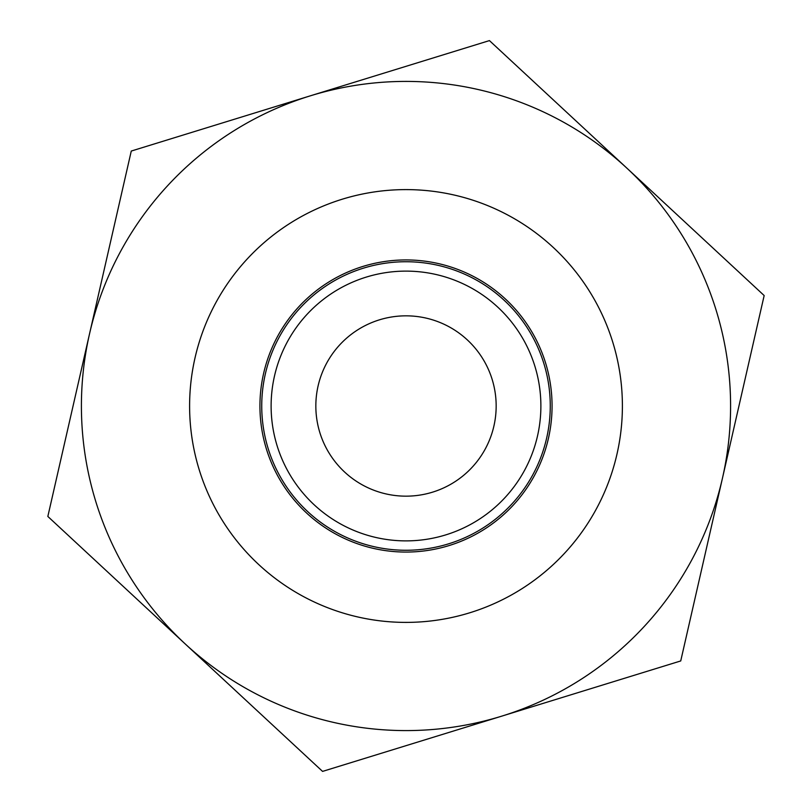 <?xml version="1.0" encoding="UTF-8"?>
<svg xmlns="http://www.w3.org/2000/svg" width="812" height="812" viewBox="0 0 812 812"><rect width="100%" height="100%" fill="white"/><g stroke="black" fill="none" stroke-linecap="round" stroke-linejoin="round"><path stroke-width="1.22" d="M310.346 95.826A324.587 324.587 0 0 0 185.207 643.926A324.587 324.587 0 0 0 722.447 478.248A324.587 324.587 0 0 0 310.346 95.826L489.433 40.6L764.163 295.548L680.73 660.948L322.567 771.4L47.837 516.452L131.27 151.052L310.346 95.826M326.607 204.695A216.388 216.388 0 0 1 607.305 326.607A216.388 216.388 0 0 1 485.393 607.305A216.388 216.388 0 0 1 204.695 485.393A216.388 216.388 0 0 1 326.607 204.695M352.408 270.122A146.069 146.069 0 0 1 541.878 352.408A146.069 146.069 0 0 1 459.592 541.878A146.069 146.069 0 0 1 270.122 459.592A146.069 146.069 0 0 1 352.408 270.122M610.198 334.382A216.388 216.388 0 0 0 334.382 201.802A216.388 216.388 0 0 0 201.802 477.618A216.388 216.388 0 0 0 477.618 610.198A216.388 216.388 0 0 0 610.198 334.382M550.262 406A144.262 144.262 0 0 1 406 550.262A144.262 144.262 0 0 1 261.738 406A144.262 144.262 0 0 1 406 261.738A144.262 144.262 0 0 1 550.262 406M540.883 406A134.883 134.883 0 0 1 406 540.883A134.883 134.883 0 0 1 271.117 406A134.883 134.883 0 0 1 406 271.117A134.883 134.883 0 0 1 540.883 406M496.162 406A90.162 90.162 0 0 1 406 496.162A90.162 90.162 0 0 1 315.838 406A90.162 90.162 0 0 1 406 315.838A90.162 90.162 0 0 1 496.162 406"/></g></svg>
